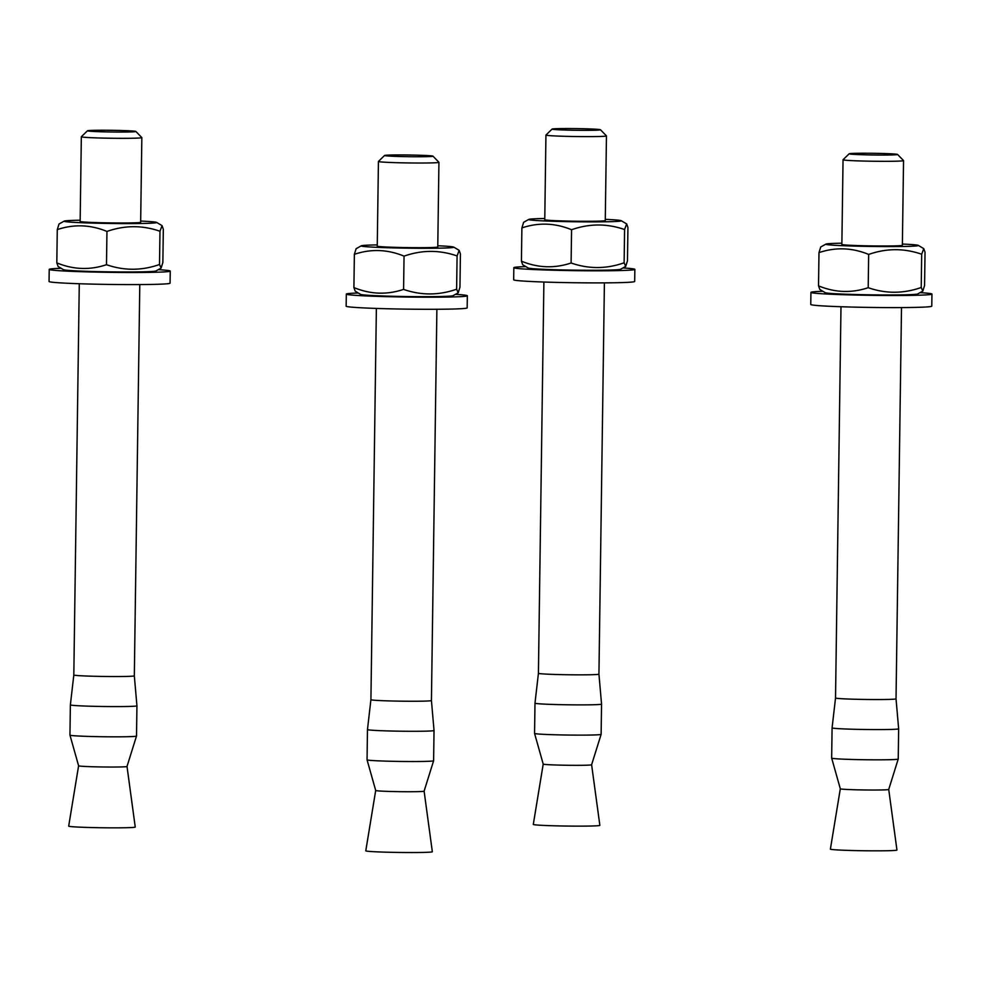 <?xml version="1.0" encoding="UTF-8"?>
<svg xmlns="http://www.w3.org/2000/svg" width="981" height="981" viewBox="0 0 981 981"><rect width="100%" height="100%" fill="white"/><g stroke="black" fill="none" stroke-linecap="round" stroke-linejoin="round"><path stroke-width="1.47" d="M849.19 153.772L843.059 159.731A30.264 1.055 0.8 0 0 843.047 159.768A30.264 1.055 0.8 0 0 873.286 161.24A30.264 1.055 0.8 0 0 903.55 160.614A30.264 1.055 0.8 0 0 903.538 160.577L897.566 154.446A24.206 0.846 -179.2 0 1 873.372 154.986A24.206 0.846 -179.2 0 1 849.19 153.772A24.206 0.846 -179.2 0 1 868.197 153.244A24.206 0.846 -179.2 0 1 894.991 154.066A24.206 0.846 -179.2 0 1 897.566 154.446M840.987 306.734L835.53 697.982A30.264 1.055 0.8 0 0 865.769 699.465A30.264 1.055 0.8 0 0 896.033 698.828L901.502 307.58M888.712 789.46A24.206 0.846 0.8 0 1 864.506 789.963A24.206 0.846 0.8 0 1 840.312 788.785A24.206 0.846 0.8 0 0 840.312 788.785L830.392 849.117A33.28 1.165 0.8 0 0 863.66 850.748A33.28 1.165 0.8 0 0 896.953 850.049L888.725 789.46A24.206 0.846 0.8 0 0 888.725 789.447L898.216 759.049A33.28 1.165 0.8 0 0 898.228 759.036L898.645 728.797A33.28 1.165 0.8 0 1 865.352 729.496A33.28 1.165 0.8 0 1 832.084 727.877A33.28 1.165 0.8 0 1 832.084 727.865L835.53 697.982M840.312 788.785L831.667 758.117A33.28 1.165 0.8 0 0 831.667 758.117A33.28 1.165 0.8 0 0 864.923 759.735A33.28 1.165 0.8 0 0 898.216 759.049M920.019 292.645A60.515 2.109 -179.2 0 1 931.95 294.079A60.515 2.109 -179.2 0 1 885.438 295.477A60.515 2.109 -179.2 0 1 817.418 293.429A60.515 2.109 -179.2 0 1 810.931 292.387A60.515 2.109 -179.2 0 1 822.887 291.296M931.95 294.079L931.778 306.17A60.515 2.109 -179.2 0 1 885.267 307.58A60.515 2.109 -179.2 0 1 817.247 305.52A60.515 2.109 -179.2 0 1 810.76 304.478L810.931 292.387M841.919 244.49A30.264 1.055 0.8 0 0 872.097 245.912A30.264 1.055 0.8 0 0 902.312 245.336M841.882 243.202A46.291 1.619 0.8 0 0 825.904 244.11A46.291 1.619 0.8 0 0 830.784 245.005A46.291 1.619 0.8 0 0 884.175 246.574A46.291 1.619 0.8 0 0 918.326 245.397A46.291 1.619 0.8 0 0 902.385 244.048M922.814 291.087L917.64 293.969A46.291 1.619 -179.2 0 1 880.779 294.938A46.291 1.619 -179.2 0 1 830.11 293.38A46.291 1.619 -179.2 0 1 825.229 292.681L819.797 289.444L818.522 285.863C834.99 292.657 851.557 293.27 868.197 287.691C885.794 293.822 903.464 293.748 921.22 287.494L922.814 291.087L924.568 285.483L925.034 252.215L923.759 248.634L921.686 254.238C904.102 248.119 886.432 248.181 868.663 254.435C852.195 247.641 835.628 247.028 818.988 252.608L820.729 246.991L825.904 244.11M818.988 252.608L818.522 285.863M868.663 254.435L868.197 287.691M921.686 254.238L921.22 287.494M384.577 155.476L378.445 161.436A30.264 1.055 0.8 0 0 378.433 161.473A30.264 1.055 0.8 0 0 408.672 162.944A30.264 1.055 0.8 0 0 438.936 162.306A30.264 1.055 0.8 0 0 438.924 162.27L432.964 156.151A24.206 0.846 -179.2 0 1 408.758 156.69A24.206 0.846 -179.2 0 1 384.577 155.476A24.206 0.846 -179.2 0 1 403.583 154.949A24.206 0.846 -179.2 0 1 430.377 155.758A24.206 0.846 -179.2 0 1 432.964 156.151M376.373 308.439L370.916 699.686A30.264 1.055 0.8 0 0 401.155 701.17A30.264 1.055 0.8 0 0 431.432 700.532L436.888 309.285M424.111 791.164A24.206 0.846 0.8 0 1 399.892 791.667A24.206 0.846 0.8 0 1 375.698 790.49A24.206 0.846 0.8 0 0 375.698 790.49L365.778 850.821A33.28 1.165 0.8 0 0 399.046 852.452A33.28 1.165 0.8 0 0 432.339 851.753L424.111 791.164A24.206 0.846 0.8 0 0 424.111 791.152L433.614 760.753A33.28 1.165 0.8 0 0 433.614 760.741L434.031 730.502A33.28 1.165 0.8 0 1 400.739 731.201A33.28 1.165 0.8 0 1 367.47 729.57L367.053 759.809A33.28 1.165 0.8 0 0 367.053 759.821A33.28 1.165 0.8 0 0 400.309 761.44A33.28 1.165 0.8 0 0 433.614 760.753M455.405 294.349A60.515 2.109 -179.2 0 1 467.336 295.784A60.515 2.109 -179.2 0 1 420.824 297.182A60.515 2.109 -179.2 0 1 352.804 295.134A60.515 2.109 -179.2 0 1 346.318 294.092A60.515 2.109 -179.2 0 1 358.286 293M467.336 295.784L467.164 307.875A60.515 2.109 -179.2 0 1 420.653 309.273A60.515 2.109 -179.2 0 1 352.633 307.225A60.515 2.109 -179.2 0 1 346.146 306.182L346.318 294.092M377.305 246.194A30.264 1.055 0.8 0 0 407.483 247.604A30.264 1.055 0.8 0 0 437.698 247.04M377.268 244.907A46.291 1.619 0.8 0 0 361.302 245.814A46.291 1.619 0.8 0 0 366.171 246.709A46.291 1.619 0.8 0 0 419.561 248.279A46.291 1.619 0.8 0 0 453.713 247.102A46.291 1.619 0.8 0 0 437.771 245.753M458.213 292.792L453.038 295.673A46.291 1.619 -179.2 0 1 416.165 296.642A46.291 1.619 -179.2 0 1 365.496 295.085A46.291 1.619 -179.2 0 1 360.616 294.386L355.183 291.149L353.908 287.568C370.377 294.361 386.943 294.974 403.583 289.395C421.18 295.514 438.85 295.453 456.619 289.199L458.213 292.792L459.954 287.175L460.42 253.92L459.145 250.339L457.085 255.943C439.488 249.824 421.818 249.885 404.049 256.139C387.581 249.346 371.014 248.733 354.374 254.312L356.128 248.696L361.302 245.814M354.374 254.312L353.908 287.568M404.049 256.139L403.583 289.395M457.085 255.943L456.619 289.199M552.095 129.075L545.963 135.035A30.264 1.055 0.8 0 0 545.939 135.071A30.264 1.055 0.8 0 0 576.178 136.543A30.264 1.055 0.8 0 0 606.454 135.905A30.264 1.055 0.8 0 0 606.442 135.869L600.47 129.75A24.206 0.846 -179.2 0 1 576.276 130.289A24.206 0.846 -179.2 0 1 552.095 129.075A24.206 0.846 -179.2 0 1 571.101 128.548A24.206 0.846 -179.2 0 1 597.895 129.357A24.206 0.846 -179.2 0 1 600.47 129.75M543.891 282.038L538.422 673.285A30.264 1.055 0.8 0 0 568.673 674.769A30.264 1.055 0.8 0 0 598.937 674.131L604.406 282.884M591.617 764.763A24.206 0.846 0.8 0 1 567.41 765.266A24.206 0.846 0.8 0 1 543.216 764.089A24.206 0.846 0.8 0 0 543.216 764.089L533.296 824.42A33.28 1.165 0.8 0 0 566.552 826.051A33.28 1.165 0.8 0 0 599.857 825.352L591.617 764.763A24.206 0.846 0.8 0 0 591.617 764.751L601.12 734.352A33.28 1.165 0.8 0 0 601.12 734.34L601.549 704.1A33.28 1.165 0.8 0 1 568.244 704.799A33.28 1.165 0.8 0 1 534.988 703.169L534.559 733.408A33.28 1.165 0.8 0 0 534.559 733.42A33.28 1.165 0.8 0 0 567.827 735.039A33.28 1.165 0.8 0 0 601.12 734.352M622.923 267.948A60.515 2.109 -179.2 0 1 634.854 269.383A60.515 2.109 -179.2 0 1 588.33 270.781A60.515 2.109 -179.2 0 1 520.322 268.733A60.515 2.109 -179.2 0 1 513.836 267.69A60.515 2.109 -179.2 0 1 525.791 266.599M634.854 269.383L634.682 281.473A60.515 2.109 -179.2 0 1 588.171 282.871A60.515 2.109 -179.2 0 1 520.151 280.824A60.515 2.109 -179.2 0 1 513.664 279.781L513.836 267.69M544.811 219.793A30.264 1.055 0.8 0 0 575.001 221.203A30.264 1.055 0.8 0 0 605.216 220.639M544.774 218.505A46.291 1.619 0.8 0 0 528.808 219.413A46.291 1.619 0.8 0 0 533.689 220.308A46.291 1.619 0.8 0 0 587.079 221.878A46.291 1.619 0.8 0 0 621.218 220.7A46.291 1.619 0.8 0 0 605.289 219.352M625.719 266.391L620.544 269.272A46.291 1.619 -179.2 0 1 583.683 270.241A46.291 1.619 -179.2 0 1 533.014 268.684A46.291 1.619 -179.2 0 1 528.134 267.985L522.689 264.747L521.426 261.167C537.895 267.96 554.461 268.573 571.101 262.994C588.686 269.113 606.368 269.052 624.124 262.798L625.719 266.391L627.472 260.774L627.938 227.518L626.663 223.938L624.59 229.542C607.006 223.423 589.323 223.484 571.567 229.738C555.099 222.945 538.532 222.331 521.892 227.911L523.633 222.295L528.808 219.413M521.892 227.911L521.426 261.167M571.567 229.738L571.101 262.994M624.59 229.542L624.124 262.798M87.481 130.78L81.349 136.727A30.264 1.055 0.8 0 0 81.337 136.764A30.264 1.055 0.8 0 0 111.576 138.247A30.264 1.055 0.8 0 0 141.84 137.61A30.264 1.055 0.8 0 0 141.828 137.573L135.856 131.454A24.206 0.846 -179.2 0 1 111.662 131.994A24.206 0.846 -179.2 0 1 87.481 130.78A24.206 0.846 -179.2 0 1 106.488 130.252A24.206 0.846 -179.2 0 1 133.281 131.062A24.206 0.846 -179.2 0 1 135.856 131.454M79.277 283.73L73.82 674.989A30.264 1.055 0.8 0 0 104.06 676.461A30.264 1.055 0.8 0 0 134.323 675.835L139.793 284.576M127.003 766.468A24.206 0.846 0.8 0 1 102.797 766.97A24.206 0.846 0.8 0 1 78.603 765.793A24.206 0.846 0.8 0 0 78.603 765.793L68.682 826.125A33.28 1.165 0.8 0 0 101.95 827.756A33.28 1.165 0.8 0 0 135.243 827.057L127.015 766.468A24.206 0.846 0.8 0 1 127.003 766.468L136.506 736.057A33.28 1.165 0.8 0 0 136.518 736.044L136.935 705.805A33.28 1.165 0.8 0 1 103.643 706.504A33.28 1.165 0.8 0 1 70.374 704.873L69.945 735.112A33.28 1.165 0.8 0 0 69.958 735.125A33.28 1.165 0.8 0 0 103.213 736.743A33.28 1.165 0.8 0 0 136.506 736.057M158.309 269.652A60.515 2.109 -179.2 0 1 170.24 271.075A60.515 2.109 -179.2 0 1 123.729 272.485A60.515 2.109 -179.2 0 1 55.709 270.437A60.515 2.109 -179.2 0 1 49.222 269.395A60.515 2.109 -179.2 0 1 61.19 268.291M170.24 271.075L170.069 283.178A60.515 2.109 -179.2 0 1 123.557 284.576A60.515 2.109 -179.2 0 1 55.537 282.528A60.515 2.109 -179.2 0 1 49.05 281.486L49.222 269.395M80.209 221.498A30.264 1.055 0.8 0 0 110.387 222.908A30.264 1.055 0.8 0 0 140.602 222.344M80.172 220.21A46.291 1.619 0.8 0 0 64.206 221.117A46.291 1.619 0.8 0 0 69.075 222.013A46.291 1.619 0.8 0 0 122.466 223.582A46.291 1.619 0.8 0 0 156.617 222.405A46.291 1.619 0.8 0 0 140.675 221.056M161.105 268.095L155.93 270.977A46.291 1.619 -179.2 0 1 119.069 271.945A46.291 1.619 -179.2 0 1 68.4 270.388A46.291 1.619 -179.2 0 1 63.52 269.689L58.087 266.452L56.812 262.871C73.281 269.665 89.847 270.278 106.488 264.698C124.084 270.817 141.755 270.756 159.511 264.502L161.105 268.095L162.858 262.479L163.324 229.223L162.049 225.642L159.977 231.246C142.392 225.127 124.722 225.189 106.954 231.442C90.485 224.637 73.918 224.036 57.278 229.603L59.019 223.999L64.206 221.117M57.278 229.603L56.812 262.871M106.954 231.442L106.488 264.698M159.977 231.246L159.511 264.502M902.348 246.501L903.55 160.614M841.845 245.655L843.047 159.768M831.655 758.105L832.084 727.877M896.033 698.828L898.645 728.797M918.326 245.397L923.759 248.634M437.747 248.193L438.936 162.306M377.231 247.359L378.433 161.473M375.698 790.49L367.053 759.821M370.916 699.686L367.47 729.57M431.432 700.532L434.031 730.502M453.713 247.102L459.145 250.339M605.252 221.792L606.454 135.905M544.749 220.958L545.939 135.071M543.216 764.089L534.559 733.42M538.422 673.285L534.988 703.169M598.937 674.131L601.549 704.1M621.218 220.7L626.663 223.938M140.639 223.496L141.84 137.61M80.135 222.65L81.337 136.764M78.603 765.793L69.958 735.125M73.82 674.989L70.374 704.873M134.323 675.835L136.935 705.805M156.617 222.405L162.049 225.642"/></g></svg>
